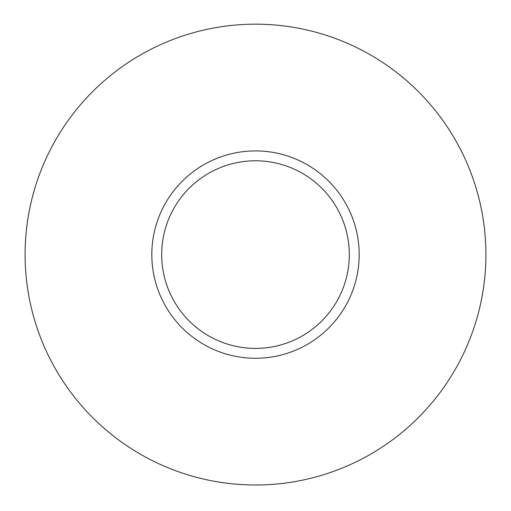<?xml version="1.0" encoding="UTF-8"?>
<svg xmlns="http://www.w3.org/2000/svg" width="511" height="511" viewBox="0 0 511 511"><rect width="100%" height="100%" fill="white"/><g stroke="black" fill="none" stroke-linecap="round" stroke-linejoin="round"><path stroke-width="0.77" d="M255.5 484.996A230.404 230.404 0 0 0 455.039 139.388A230.404 230.404 0 0 0 55.961 139.388A230.404 230.404 0 0 0 255.5 484.996M255.5 348.4A93.807 93.807 0 0 0 336.743 207.69A93.807 93.807 0 0 0 174.257 207.69A93.807 93.807 0 0 0 255.5 348.4M255.5 358.275A103.682 103.682 0 0 0 345.289 202.752A103.682 103.682 0 0 0 165.711 202.752A103.682 103.682 0 0 0 255.5 358.275"/></g></svg>
